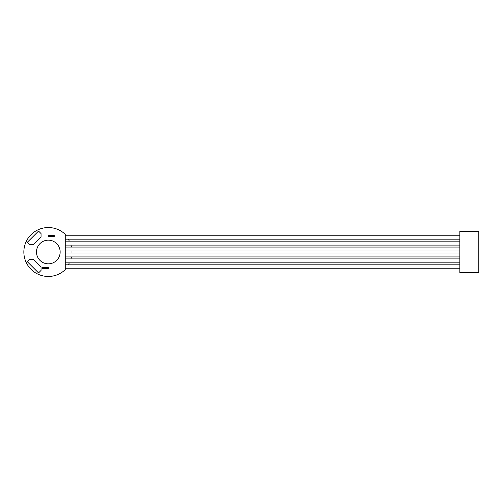 <?xml version="1.0" encoding="UTF-8"?>
<svg xmlns="http://www.w3.org/2000/svg" width="504" height="504" viewBox="0 0 504 504"><rect width="100%" height="100%" fill="white"/><g stroke="black" fill="none" stroke-linecap="round" stroke-linejoin="round"><path stroke-width="0.76" d="M41.057 233.585L38.55 231.071L27.386 242.235L29.9 244.749L33.245 244.749L41.057 236.93L41.057 233.585M68.216 239.173A23.675 23.675 0 0 1 69.357 241.151M70.957 245.095A23.675 23.675 0 0 1 71.467 247.067M71.965 251.011A23.675 23.675 0 0 1 71.965 252.989M71.467 256.933A23.675 23.675 0 0 1 70.957 258.905M69.357 262.849A23.675 23.675 0 0 1 68.216 264.827M48.315 235.425L49.499 235.425L49.499 236.609L48.315 236.609L48.315 235.425M54.23 236.609L53.046 236.609L53.046 235.425L54.23 235.425L54.23 236.609M42.393 267.391L43.577 267.391L43.577 268.575L42.393 268.575L42.393 267.391M48.315 268.575L47.13 268.575L47.13 267.391L48.315 267.391L48.315 268.575M48.315 240.162A11.838 11.838 0 0 1 58.565 257.916A11.838 11.838 0 0 1 38.065 257.916A11.838 11.838 0 0 1 48.315 240.162M43.577 268.575L47.13 268.575M65.281 264.827L459.862 264.827M65.281 258.905L459.862 258.905M65.281 252.989L459.862 252.989M65.281 247.067L459.862 247.067M65.281 241.151L459.862 241.151M65.281 235.229L459.862 235.229M478.8 231.286L459.862 231.286L459.862 272.714L478.8 272.714L478.8 231.286M41.057 270.415L38.55 272.929L27.386 261.765L29.9 259.251L33.245 259.251L41.057 267.07L41.057 270.415M47.13 267.391L43.577 267.391M49.499 236.609L53.046 236.609M53.046 235.425L49.499 235.425M65.281 269.621L65.281 234.379A24.463 24.463 0 0 0 30.908 234.814A24.463 24.463 0 0 0 30.908 269.186A24.463 24.463 0 0 0 65.281 269.621M65.281 268.771L459.862 268.771M65.281 262.849L459.862 262.849M65.281 256.933L459.862 256.933M65.281 251.011L459.862 251.011M65.281 245.095L459.862 245.095M65.281 239.173L459.862 239.173"/></g></svg>
